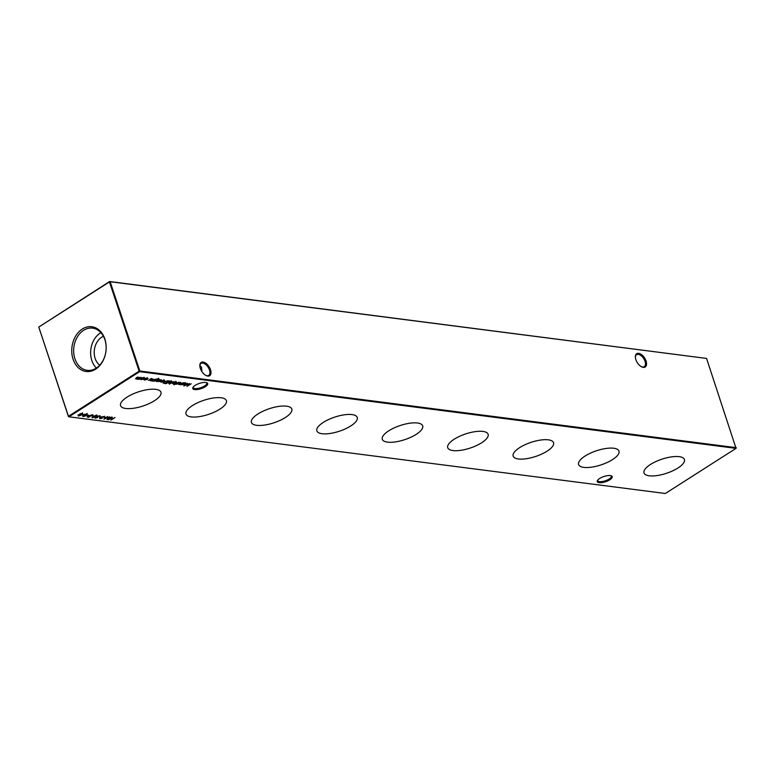 <?xml version="1.0" encoding="UTF-8"?>
<svg xmlns="http://www.w3.org/2000/svg" width="775" height="775" viewBox="0 0 775 775"><rect width="100%" height="100%" fill="white"/><g stroke="black" fill="none" stroke-linecap="round" stroke-linejoin="round"><path stroke-width="1.16" d="M599.656 478.466A7.886 2.751 -18.4 0 1 611.359 475.84A7.886 2.751 -18.4 0 1 609.828 479.773A7.886 2.751 -18.4 0 1 600.828 482.709A7.886 2.751 -18.4 0 1 597.477 480.461A7.886 2.751 -18.4 0 1 599.656 478.466M597.777 480.035A7.12 2.48 161.6 0 0 597.757 480.694A7.12 2.48 161.6 0 0 602.146 481.566A7.12 2.48 161.6 0 0 609.111 479.037A7.12 2.48 161.6 0 0 611.272 476.199A7.12 2.48 161.6 0 0 610.865 475.685M195.164 385.378A7.886 2.751 -18.4 0 1 206.867 382.753A7.886 2.751 -18.4 0 1 205.336 386.686A7.886 2.751 -18.4 0 1 196.327 389.622A7.886 2.751 -18.4 0 1 192.985 387.374A7.886 2.751 -18.4 0 1 195.164 385.378M193.285 386.948A7.12 2.48 161.6 0 0 193.266 387.607A7.12 2.48 161.6 0 0 197.644 388.478A7.12 2.48 161.6 0 0 204.619 385.95A7.12 2.48 161.6 0 0 206.78 383.112A7.12 2.48 161.6 0 0 206.373 382.598M205.898 375.449A7.12 3.914 57.4 0 0 206.993 375.739A7.12 3.914 57.4 0 0 208.717 375.41A7.12 3.914 57.4 0 0 209.483 370.004A7.12 3.914 57.4 0 0 202.779 363.078A7.12 3.914 57.4 0 0 201.054 363.407A7.12 3.914 57.4 0 0 199.834 365.945M200.338 368.416A7.886 4.33 -122.6 0 1 199.824 365.597A7.886 4.33 -122.6 0 1 204.213 362.351A7.886 4.33 -122.6 0 1 210.509 369.723A7.886 4.33 -122.6 0 1 206.218 375.604A7.886 4.33 -122.6 0 1 200.338 368.416M641.438 366.72A7.12 3.914 57.4 0 0 642.533 367.021A7.12 3.914 57.4 0 0 644.257 366.691A7.12 3.914 57.4 0 0 645.023 361.276A7.12 3.914 57.4 0 0 638.319 354.359A7.12 3.914 57.4 0 0 636.595 354.688A7.12 3.914 57.4 0 0 635.374 357.227M635.878 359.687A7.886 4.33 -122.6 0 1 635.364 356.878A7.886 4.33 -122.6 0 1 639.753 353.632A7.886 4.33 -122.6 0 1 646.05 361.005A7.886 4.33 -122.6 0 1 641.758 366.885A7.886 4.33 -122.6 0 1 635.878 359.687M201.868 371.545L201.548 367.389L199.902 365.354M677.96 467.993A21.283 7.421 161.6 0 0 684.393 459.439A21.283 7.421 161.6 0 0 671.218 456.921A21.283 7.421 161.6 0 0 650.496 464.467A21.283 7.421 161.6 0 0 644.006 472.866A21.283 7.421 161.6 0 0 657.026 475.569A21.283 7.421 161.6 0 0 677.96 467.993M612.531 459.585A21.283 7.421 161.6 0 0 618.963 451.021A21.283 7.421 161.6 0 0 605.788 448.502A21.283 7.421 161.6 0 0 585.057 456.049A21.283 7.421 161.6 0 0 578.576 464.457A21.283 7.421 161.6 0 0 591.587 467.16A21.283 7.421 161.6 0 0 612.531 459.585M547.102 451.166A21.283 7.421 161.6 0 0 553.524 442.612A21.283 7.421 161.6 0 0 540.349 440.093A21.283 7.421 161.6 0 0 519.628 447.64A21.283 7.421 161.6 0 0 513.147 456.039A21.283 7.421 161.6 0 0 526.157 458.742A21.283 7.421 161.6 0 0 547.102 451.166M481.662 442.757A21.283 7.421 161.6 0 0 488.095 434.194A21.283 7.421 161.6 0 0 474.92 431.675A21.283 7.421 161.6 0 0 454.189 439.222A21.283 7.421 161.6 0 0 447.708 447.63A21.283 7.421 161.6 0 0 460.728 450.333A21.283 7.421 161.6 0 0 481.662 442.757M416.233 434.339A21.283 7.421 161.6 0 0 422.666 425.785A21.283 7.421 161.6 0 0 409.491 423.266A21.283 7.421 161.6 0 0 388.759 430.813A21.283 7.421 161.6 0 0 382.278 439.212A21.283 7.421 161.6 0 0 395.289 441.915A21.283 7.421 161.6 0 0 416.233 434.339M350.794 425.93A21.283 7.421 161.6 0 0 357.227 417.367A21.283 7.421 161.6 0 0 344.052 414.848A21.283 7.421 161.6 0 0 323.32 422.394A21.283 7.421 161.6 0 0 316.839 430.803A21.283 7.421 161.6 0 0 329.859 433.506A21.283 7.421 161.6 0 0 350.794 425.93M285.365 417.512A21.283 7.421 161.6 0 0 291.797 408.958A21.283 7.421 161.6 0 0 278.622 406.439A21.283 7.421 161.6 0 0 257.891 413.986A21.283 7.421 161.6 0 0 251.41 422.385A21.283 7.421 161.6 0 0 264.42 425.088A21.283 7.421 161.6 0 0 285.365 417.512M219.935 409.103A21.283 7.421 161.6 0 0 226.358 400.539A21.283 7.421 161.6 0 0 213.183 398.03A21.283 7.421 161.6 0 0 192.462 405.567A21.283 7.421 161.6 0 0 185.981 413.976A21.283 7.421 161.6 0 0 198.991 416.679A21.283 7.421 161.6 0 0 219.935 409.103M154.496 400.685A21.283 7.421 161.6 0 0 160.929 392.131A21.283 7.421 161.6 0 0 147.754 389.612A21.283 7.421 161.6 0 0 127.023 397.158A21.283 7.421 161.6 0 0 120.542 405.558A21.283 7.421 161.6 0 0 133.562 408.26A21.283 7.421 161.6 0 0 154.496 400.685M95.635 369.171A22.553 17.118 -82.7 0 0 104.838 338.975A22.553 17.118 -82.7 0 0 82.286 329.055A22.553 17.118 -82.7 0 0 73.082 359.251A22.553 17.118 -82.7 0 0 95.635 369.171M96.197 368.164A21.283 16.159 -82.7 0 0 106.078 345.689A21.283 16.159 -82.7 0 0 93.174 328.213A21.283 16.159 -82.7 0 0 83.603 330.305A21.283 16.159 -82.7 0 0 73.79 353.507A21.283 16.159 -82.7 0 0 87.749 370.402A21.283 16.159 -82.7 0 0 96.197 368.164M100.924 332.678A20.518 15.577 -82.7 0 0 100.227 333.095A20.518 15.577 -82.7 0 0 96.381 368.048M103.453 336.302A15.839 12.022 -82.7 0 0 101.612 337.261A15.839 12.022 -82.7 0 0 94.25 351.065A15.839 12.022 -82.7 0 0 99.742 365.17M78.275 415.197L82.596 413.269L82.605 414.238L80.426 415.487L78.275 416.01L78.12 414.751M79.554 414.422L80.019 413.937M82.596 413.269L82.518 413.986M80.668 414.654L80.319 415.187M178.831 384.071L180.759 382.433L179.17 384.284L183.162 382.743L180.178 384.652L178.347 384.303M178.967 383.577L179.17 384.284M180.042 382.337L176.71 384.206L180.042 382.337M175.983 381.775L175.857 382.947L172.883 383.751L172.341 383.305L173.028 382.579L176.535 382.056M172.854 383.315L172.341 383.305M171.498 381.203L171.372 382.375L168.398 383.179L167.923 382.627L165.802 383.732L169.996 381.048L172.05 381.494M168.33 382.734L167.846 382.414M151.047 380.496L152.975 378.859L151.387 380.709L155.378 379.169L152.394 381.077L150.563 380.728M151.193 380.012L151.387 380.709M160.047 379.769L156.715 381.639L160.047 379.769M158.245 381.484L159.505 381.445L159.853 380.37L161.52 379.924L160.212 380.399L159.853 381.474L158.1 381.523M159.679 381.261L159.524 380.68M161.403 380.428L161.093 379.924M159.931 380.322L159.853 381.474M164.135 383.005L163.089 382.753L164.058 381.813L167.962 380.787L169.124 380.942L165.036 383.548L163.06 382.995M82.886 415.787L87.207 413.86L87.217 414.828L85.037 416.078L82.886 416.601L82.731 415.342M84.175 415.012L84.63 414.528M87.207 413.86L87.129 414.586M85.289 415.245L84.94 415.778M92.845 414.664L88.757 417.279L87.226 417.037L87.546 416.282L92.845 414.664M96.642 415.08L95.751 416.611L92.341 417.822L93.203 416.282L97.069 415.303M93.465 416.117L92.758 417.551L91.915 417.589M101.041 416.766L99.181 416.853L101.041 416.766M105.662 417.357L103.792 417.444L105.662 417.357M115 417.522L110.912 420.127L112.249 419.013L110.331 418.771L108.316 419.798L112.404 417.183L110.747 418.5L112.666 418.742L115 417.522M144.16 377.687L144.043 378.849L141.069 379.663L140.517 379.217L141.205 378.491L144.722 377.968M140.885 378.762L141.069 379.663L140.517 379.217M736.047 448.357L139.616 371.671L68.946 416.795L665.376 493.491L736.047 448.357L706.558 358.428L110.137 281.732L139.829 370.993L736.25 447.679L736.047 448.357M147.444 378.113L147.424 379.275L144.324 380.079L143.763 379.469L147.056 379.256L147.066 378.345L145.468 378.384L148.064 378.423M147.056 379.256L146.979 378.084M135.954 378.549L137.94 376.931L136.245 378.762L140.149 377.212L138.124 379.004L142.019 377.454L139.035 379.363L135.47 378.801M138.27 378.752L137.698 379.227L137.504 378.529M136.584 377.793L136.245 378.762M138.56 377.968L138.124 379.004M111.3 417.037L107.047 419.633L108.81 417.279L103.86 419.227L107.454 416.543L105.206 418.519L109.508 416.814L107.987 418.878L111.3 417.037M101.583 417.124L104.644 416.262L101.942 417.192L102.3 418.142L99.859 418.791L99.946 417.832L101.583 417.124M102.368 417.221L102.213 417.88M99.791 417.89L99.859 418.791L99.946 417.832M96.972 416.533L100.033 415.671L97.321 416.592L97.689 417.551L95.238 418.19L95.335 417.241L96.972 416.533M97.747 416.63L97.602 417.279M95.335 417.764L95.335 417.241M93.543 415.807L91.683 415.884L93.543 415.807M88.737 415.187L86.878 415.264L88.737 415.187M84.126 414.596L82.266 414.673L84.126 414.596M164.145 380.254L163.99 381.416L161.045 382.23L160.532 381.717L161.268 381.009L163.719 381.329L163.825 380.496L162.062 380.622L164.697 380.525M163.719 381.329L163.738 380.234M157.587 379.45L157.48 380.593L153.159 381.174L156.55 379.091L158.691 378.713L159.146 379.498L158.362 378.946L155.911 379.682L158.129 379.76M158.817 379.45L158.274 378.684M154.467 380.951L153.954 380.67M148.442 380.225L149.701 380.186L150.05 379.111L151.716 378.655L150.408 379.14L150.05 380.215L148.296 380.263M149.875 379.992L149.72 379.421M151.6 379.169L151.29 378.665M150.127 379.062L150.05 380.215M173.891 381.552L169.357 384.187L173.891 381.552M173.891 384.807L178.696 382.172L176.09 384.129L173.803 384.545M185.438 382.995L185.312 384.168L180.943 384.749L183.927 382.84L185.981 383.286M182.27 384.526L181.757 384.226M191.231 383.78L186.988 386.376L188.751 384.022L183.801 385.96L187.395 383.286L185.148 385.252L189.517 383.557L187.928 385.621L191.231 383.78M68.442 416.572L38.779 327.05L68.471 416.301L139.142 371.177L109.449 281.926L38.779 327.05L109.624 281.509L706.558 358.428M139.616 371.671L139.829 370.993L139.142 371.177L139.616 371.671M110.137 281.732L109.449 281.926L110.137 281.732M144.169 379.634L143.617 379.023M146.901 378.801L146.921 377.89L146.901 378.801M147.289 377.657L147.279 378.82M140.924 379.207L140.372 378.762M144.014 377.241L143.898 378.403M143.559 378.355L143.646 377.473L143.559 378.355M141.399 378.074L141.292 378.975L141.399 378.074M141.476 378.326L141.438 379.43L143.714 378.81L143.801 377.919L141.544 378.529L141.438 379.43M143.714 377.667L143.714 378.81M137.553 378.781L137.398 378.21M136.507 377.551L136.1 378.307M138.473 377.735L137.979 378.549M102.213 416.766L102.155 417.686M99.704 418.335L99.801 417.386M100.111 417.444L100.14 418.074M101.796 417.657L101.728 417.028M101.942 418.113L101.883 417.483L100.266 417.899L100.295 418.519L101.942 418.113L101.748 417.066M100.198 417.696L100.295 418.519M97.602 416.175L97.534 417.095M95.093 417.744L95.189 416.795M95.499 416.853L95.528 417.473M97.175 417.066L97.117 416.437M97.33 417.522L97.272 416.882L95.645 417.299L95.674 417.928L97.33 417.522L97.127 416.475M95.577 417.095L95.674 417.928M96.856 415.129L93.533 416.33M92.758 417.551L95.412 416.562L96.129 415.08M87.866 416.737L87.071 416.582M88.147 416.882L90.2 416.097L87.885 416.32L88.147 416.882L87.817 416.127M87.062 413.414L87.062 414.383M85.202 415.003L84.882 415.623M86.742 414.334L86.635 413.676L86.742 414.334M84.824 414.112L84.882 414.78M83.138 415.652L83.322 416.34L84.707 416.03L84.184 415.042M84.707 416.03L84.62 415.497L83.322 416.34M84.911 414.363L85.037 415.235L86.887 414.78L86.79 414.131L84.979 414.567L85.037 415.235M86.693 413.85L86.887 414.78M165.123 383.238L168.369 381.164L164.397 381.862L163.816 382.986L165.123 383.238M163.477 382.337L163.816 382.986M164 379.808L163.835 380.971L162.527 381.562M160.9 381.784L160.386 381.261M163.573 380.874L163.67 380.05M161.093 380.845L161.248 381.542M163.322 381.562L161.239 381.29L161.394 381.998L163.225 381.261M161.171 381.077L161.394 381.998M161.026 379.702L161.326 380.205M158.546 378.258L159.001 379.043M158.662 379.004L158.207 378.5L158.662 379.004M157.432 379.004L157.335 380.147M154.38 380.942L153.876 380.438M157.015 380.089L157.044 379.237L157.015 380.089M154.826 379.827L154.719 380.709L154.826 379.827M154.903 380.06L154.874 381.155L157.16 380.544L157.199 379.682L154.981 380.273L154.874 381.155M157.122 379.44L157.16 380.544M151.222 378.442L151.522 378.946M171.352 380.748L171.227 381.93M168.243 382.724L167.768 382.182M170.888 381.881L170.975 380.98L170.888 381.881M168.688 381.591L168.611 382.492L168.688 381.591M168.776 381.833L168.756 382.937L171.042 382.337L171.12 381.436L168.843 382.046L168.756 382.937M171.042 381.184L171.042 382.337M172.738 383.305L172.186 382.86M175.828 381.329L175.712 382.492M175.373 382.443L175.46 381.562L175.373 382.443M173.213 382.172L173.106 383.073L173.213 382.172M173.3 382.414L173.251 383.518L175.528 382.898L175.615 382.017L173.368 382.618L173.251 383.518M175.528 381.765L175.528 382.898M185.293 382.54L185.167 383.722M182.183 384.516L181.679 383.993M184.828 383.673L184.905 382.772L184.828 383.673M182.629 383.383L182.551 384.284L182.629 383.383M182.706 383.625L182.697 384.729L184.983 384.129L185.06 383.228L182.784 383.838L182.697 384.729M184.973 382.976L184.983 384.129M82.45 412.823L82.45 413.792M80.59 414.412L80.271 415.032M82.131 413.734L82.024 413.085L82.131 413.734M80.212 413.521L80.271 414.189M78.527 415.051L78.711 415.749L80.087 415.439L79.573 414.451M80.087 415.439L80.009 414.906L78.711 415.749M80.3 413.772L80.416 414.635L82.276 414.189L82.169 413.54L80.367 413.976L80.416 414.635M82.082 413.249L82.276 414.189"/></g></svg>
